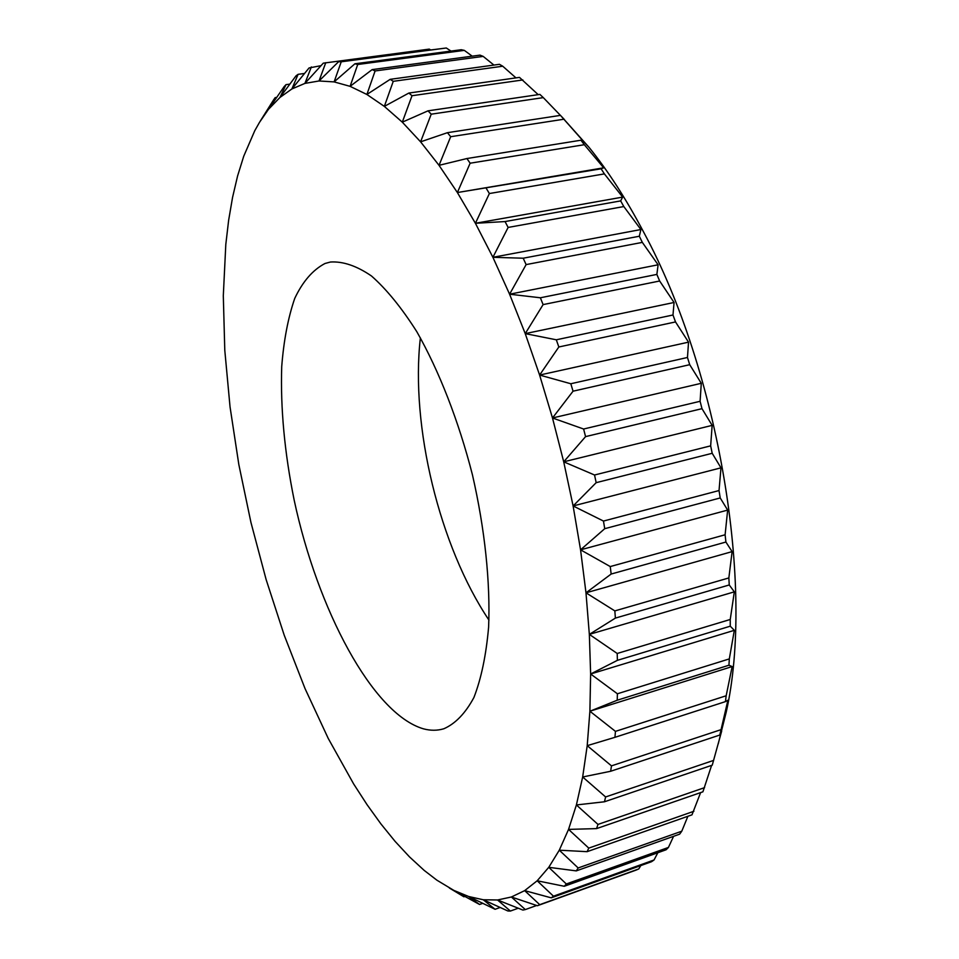 <?xml version="1.0" encoding="UTF-8"?>
<svg xmlns="http://www.w3.org/2000/svg" width="959" height="959" viewBox="0 0 959 959"><rect width="100%" height="100%" fill="white"/><g stroke="black" fill="none" stroke-linecap="round" stroke-linejoin="round"><path stroke-width="1.44" d="M596.174 482.665L712.201 453.295L720.976 467.836L573.11 505.956L596.174 482.665L594.544 475.005L563.712 461.818L585.565 436.621L701.988 408.666L712.153 425.376L563.712 461.818L573.11 505.956L580.555 549.819L610.248 566.565L611.159 574.033L725.903 542.039L725.112 534.774L727.653 510.092L580.555 549.819L585.985 592.818L614.839 610.895L615.39 618.099L589.341 634.379L617.212 653.475L617.392 660.343L590.636 673.997L589.893 711.23L615.462 731.369L614.935 737.327L587.208 745.658L582.664 776.982L576.395 804.949L597.984 824.416L596.558 828.612L568.555 829.391L559.289 850.189L578.169 867.967L576.275 870.892L548.764 867.32L566.325 883.982L564.264 886.272L537.172 880.782L553.463 896.186L551.233 897.84L524.657 890.635L539.737 904.673L537.376 905.728L511.387 896.989L525.316 909.576L522.871 910.055L497.541 899.986L483.24 899.758L495.096 909.288L468.639 896.497L453.859 890.396L436.896 880.182L424.202 870.412L409.529 856.914L395.06 841.343L380.891 823.877L367.069 804.697L353.655 783.959L328.242 738.442L305.01 688.526L284.236 635.254L266.134 579.584L250.934 522.391L238.827 464.528L230.04 406.868L224.79 350.287L223.303 295.78L225.809 244.401L228.638 220.282L232.558 197.41L237.58 175.988L243.742 156.197L254.782 130.676L259.529 122.296L284.152 86.61L286.034 84.632L289.81 84.128M611.159 574.033L585.985 592.818L732.113 551.617L725.903 542.039M610.248 566.565L725.112 534.774M488.958 620.101C439.522 546.33 410.308 426.096 420.378 337.88M423.315 728.792C372.368 713.736 317.465 609.157 294.197 500.238C284.559 452.756 280.4 408.21 281.718 366.626C283.744 340.505 288.072 317.777 294.725 298.441C302.684 281.562 312.778 269.911 325.005 263.485L330.447 262.023C343.058 261.232 356.736 265.883 371.481 275.988C386.597 289.318 401.713 307.899 416.829 331.73C439.054 370.797 458.582 420.737 472.403 474.681C484.87 528.948 490.433 582.269 488.611 627.186C486.117 655.297 481.214 678.744 473.902 697.517C465.439 713.268 455.417 723.673 443.861 728.756C437.316 730.722 430.471 730.734 423.315 728.792M614.839 610.895L728.852 577.941L732.113 551.617M585.985 592.818L589.341 634.379L590.636 673.997L617.404 693.777L617.224 700.226L589.893 711.23L587.208 745.658L611.482 765.857L610.643 771.264L582.664 776.982L605.608 796.953L604.47 801.772L576.395 804.949L568.555 829.391L588.778 848.116L587.112 851.676L559.289 850.189L548.764 867.32L537.172 880.782L524.657 890.635L511.387 896.989L497.541 899.986L510.392 911.05L507.874 910.978L483.24 899.758L468.639 896.497L479.56 904.469L453.859 890.396L463.928 896.797L449.375 888.022M615.39 618.099L729.248 584.966L728.852 577.941M286.034 84.632L279.956 97.446L296.019 75.845L298.105 74.323L291.884 88.959L309.074 67.945L320.989 65.668M311.363 66.926L304.926 83.397L323.291 63.162L429.272 49.113L430.231 49.676M325.76 62.683L319.023 80.976L338.599 61.7L446.307 47.998L341.236 61.796L334.104 81.899L354.914 63.785L461.255 49.724L464.312 50.371L357.719 64.493L350.095 86.346L372.152 69.611L479.979 55.131L483.168 56.389L375.101 70.954L366.889 94.473L384.343 106.389L402.3 122.165L420.593 141.836L431.226 114.181L543.297 97.614L560.428 115.38M338.599 61.7L341.236 61.796M354.914 63.785L357.719 64.493M372.152 69.611L375.101 70.954M589.341 634.379L734.33 591.847L729.248 584.966M564.288 119.635L589.018 147.302C608.102 170.966 626.287 199.196 643.561 231.958C719.202 371.864 754.553 586.836 726.239 712.046L718.195 744.016M470.138 163.21L584.319 144.713L603.679 167.813L457.383 192.543L470.138 163.21L466.913 158.535L439.03 165.332L450.682 136.705L447.445 132.678L420.593 141.836L439.03 165.332L457.383 192.543L475.412 223.291L492.902 257.3L509.589 294.209L526.119 264.6L523.194 258.211L492.902 257.3L640.9 229.537L639.329 236.238L642.326 242.387L658.114 264.792L656.867 274.406L659.648 280.999L674.069 302.481L672.99 314.996L675.52 321.936L688.538 342.147L687.471 357.479L689.713 364.684L701.293 383.3L700.094 401.294L701.988 408.666M712.153 425.376L710.655 445.851L712.201 453.295M720.976 467.836L719.034 490.552L720.209 497.949L727.653 510.092M604.47 801.772L712.249 765.162L721.707 730.974L719.813 735.038L727.905 700.214L725.436 701.616L726.167 695.766L732.161 666.565L728.948 665.222L729.319 658.905L734.33 630.315L730.255 626.191L730.243 619.478L734.33 591.847M596.558 828.612L702.911 791.81L711.602 765.39M587.112 851.676L691.978 814.838L700.609 792.614M576.275 870.892L679.643 834.162L681.777 831.201L687.891 816.277M564.264 886.272L666.109 849.77L668.435 847.432L673.578 836.32M551.233 897.84L651.569 861.697L654.05 859.971L657.826 852.731M537.376 905.728L636.225 870.053L638.814 868.902L640.78 865.593M298.105 74.323L304.506 73.471M260.213 121.194L273.495 100.024L275.185 97.614L276.755 97.398M617.212 653.475L730.243 619.478M463.928 896.797L464.683 896.533M617.392 660.343L730.255 626.191M590.636 673.997L734.33 630.315M617.404 693.777L729.319 658.905M617.224 700.226L728.948 665.222M589.893 711.23L732.161 666.565M615.462 731.369L726.167 695.766M614.935 737.327L725.436 701.616M611.482 765.857L720.892 729.703M610.643 771.264L719.813 735.038M720.748 731.285L721.707 730.974M605.608 796.953L713.64 760.391M597.984 824.416L704.577 787.639M588.778 848.116L693.896 811.266M578.169 867.967L681.777 831.201M566.325 883.982L668.435 847.432M553.463 896.186L654.05 859.971M539.737 904.673L638.814 868.902M525.316 909.576L536.644 905.488M510.392 911.05L518.22 908.233M495.096 909.288L500.107 907.49M479.56 904.469L482.257 903.51M431.226 114.181L428.014 110.836L402.3 122.165L412.022 95.72L408.87 93.047L384.343 106.389L393.25 81.323L390.193 79.333L366.889 94.473L350.095 86.346L334.104 81.899L319.023 80.976L304.926 83.397L291.884 88.959L279.956 97.446L269.167 108.631L275.185 97.614M408.87 93.047L519.478 77.391L538.191 94.653M688.538 342.147L539.605 375.065L558.833 346.978L556.316 339.798L672.99 314.996M558.833 346.978L675.52 321.936M472.236 56.173L464.312 50.371M450.994 51.079L446.307 47.998M493.933 65.068L483.168 56.389M584.319 144.713L580.938 140.218L466.913 158.535M450.682 136.705L563.868 119.228L583.995 141.956M428.014 110.836L539.881 94.402L543.297 97.614M564.455 119.611L560.452 115.368L447.445 132.678M492.902 257.3L508.126 227.439L623.818 206.557L640.9 229.537M556.316 339.798L525.232 333.624L539.605 375.065L552.492 417.98L563.712 461.818M674.069 302.481L525.232 333.624L543.106 304.602L540.373 297.781L509.589 294.209L525.232 333.624M523.194 258.211L639.329 236.238M390.193 79.333L499.447 64.313L502.744 66.219L515.966 77.883M594.544 475.005L710.655 445.851M540.373 297.781L656.867 274.406M658.114 264.792L509.589 294.209M585.565 436.621L583.611 429.021L552.492 417.98L573.05 391.188L570.809 383.744L687.471 357.479M573.05 391.188L689.713 364.684M412.022 95.72L522.847 79.945M583.611 429.021L700.094 401.294M701.293 383.3L552.492 417.98M543.106 304.602L659.648 280.999M580.555 549.819L604.733 528.685L720.209 497.949M393.25 81.323L502.744 66.219M508.126 227.439L505.045 221.565L475.412 223.291L489.378 193.538L604.386 173.891L601.089 168.796L457.383 192.543M489.378 193.538L486.201 188.24M505.045 221.565L620.653 200.899L622.667 197.098L475.412 223.291M526.119 264.6L642.326 242.387M604.386 173.891L622.667 197.098M563.868 119.228L560.452 115.368M584.187 141.92L580.938 140.218M603.679 167.813L601.089 168.796M604.733 528.685L603.463 521.061L719.034 490.552M570.809 383.744L539.605 375.065M623.818 206.557L620.653 200.899M603.463 521.061L573.11 505.956M726.239 712.046L720.185 733.227M589.018 147.302L583.683 141.632"/></g></svg>

